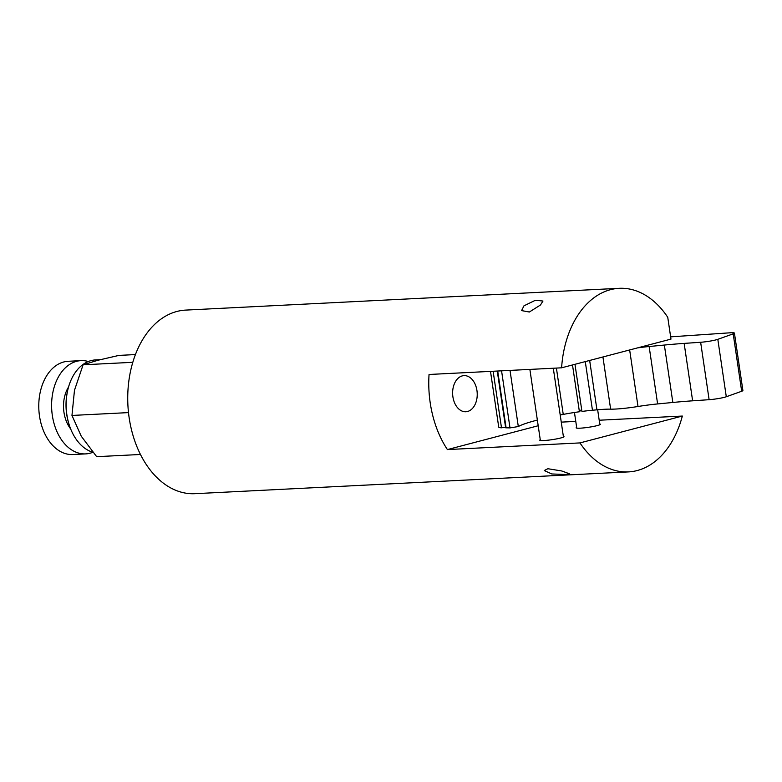 <?xml version="1.0" encoding="UTF-8"?>
<svg xmlns="http://www.w3.org/2000/svg" width="782" height="782" viewBox="0 0 782 782"><rect width="100%" height="100%" fill="white"/><g stroke="black" fill="none" stroke-linecap="round" stroke-linejoin="round"><path stroke-width="1.17" d="M576.657 427.363A12.258 1.271 -8.4 0 0 576.139 427.832A12.258 1.271 -8.4 0 0 580.117 428.184A12.258 1.271 -8.4 0 0 593.255 426.483A12.258 1.271 -8.4 0 0 600.381 424.255A12.258 1.271 -8.4 0 0 599.745 423.952M540.264 439.728A12.258 1.271 -8.4 0 0 539.736 440.198A12.258 1.271 -8.4 0 0 543.715 440.549A12.258 1.271 -8.4 0 0 556.862 438.849A12.258 1.271 -8.4 0 0 563.988 436.62A12.258 1.271 -8.4 0 0 563.353 436.317M547.879 468.721L561.73 470.969L569.472 473.784L565.66 474.508L551.779 473.96L544.223 470.539L547.879 468.721M540.479 305L529.346 312.018L521.604 310.601L523.969 305.83L535.416 300.249L542.962 301.041L540.479 305M462.299 375.888A18.094 12.287 87.1 0 0 452.749 395.584A18.094 12.287 87.1 0 0 465.837 411.752A18.094 12.287 87.1 0 0 467.558 411.488A18.094 12.287 87.1 0 0 477.108 391.802A18.094 12.287 87.1 0 0 464.019 375.624A18.094 12.287 87.1 0 0 462.299 375.888M599.198 420.227L682.334 416.053A91.905 62.443 -92.9 0 1 637.213 470.539A91.905 62.443 -92.9 0 1 628.474 471.898L194.874 493.686A91.905 62.443 -92.9 0 1 128.385 411.508A91.905 62.443 -92.9 0 1 176.908 311.461A91.905 62.443 -92.9 0 1 185.657 310.102L619.246 288.314A91.905 62.443 -92.9 0 1 667.75 317.297L670.976 339.114L561.603 367.814A91.905 62.443 -92.9 0 1 610.507 289.672A91.905 62.443 -92.9 0 1 619.246 288.314M561.261 422.133L575.777 421.4M628.474 471.898A91.905 62.443 -92.9 0 1 579.97 442.915L447.412 449.582L538.202 425.75M561.603 367.814L429.044 374.48A91.905 62.443 87.1 0 0 447.412 449.582M682.334 416.053L579.97 442.915M100.204 359.681L95.56 359.916A46.685 31.72 87.1 0 0 91.113 360.6A46.685 31.72 87.1 0 0 67.682 390.413A46.685 31.72 87.1 0 0 69.451 425.613A46.685 31.72 87.1 0 0 92.862 452.27A46.685 31.72 87.1 0 1 90.145 453.198A46.685 31.72 87.1 0 1 85.707 453.892L72.873 454.538A46.685 31.72 87.1 0 1 39.1 412.788A46.685 31.72 87.1 0 1 63.753 361.978A46.685 31.72 87.1 0 1 68.19 361.284L81.015 360.639A46.685 31.72 87.1 0 0 76.577 361.333A46.685 31.72 87.1 0 0 51.925 412.143A46.685 31.72 87.1 0 0 85.707 453.892M88.346 361.519A46.685 31.72 87.1 0 0 81.015 360.639M135.433 354.569L118.932 355.399L97.955 360.258L83.097 364.803L74.476 390.277L71.964 415.447L81.26 436.209L96.665 456.678L140.457 454.479M83.097 364.803L132.813 362.31M71.964 415.447L128.492 412.603M68.552 387.002A29.178 19.824 87.1 0 0 70.654 428.907M69.451 425.613L69.158 424.743A44.349 30.136 -92.9 0 1 67.487 391.303L67.682 390.413M574.975 364.304L581.935 411.43A35.014 3.617 171.6 0 1 592.463 410.247L596.94 409.827A35.014 3.617 171.6 0 1 610.634 409.152A27.898 2.884 -8.4 0 0 638.004 406.493A35.014 3.617 171.6 0 1 657.613 403.932L672.843 402.466A116.704 12.062 171.6 0 1 676.322 402.134A116.704 12.062 171.6 0 1 692.627 400.814L709.118 399.69A11.671 1.202 -8.4 0 0 726.292 396.748L741.678 391.264A11.671 1.202 -8.4 0 0 742.9 390.521L734.425 333.103A11.671 1.202 -8.4 0 0 729.733 332.829L670.643 336.847M637.565 347.882A35.014 3.617 171.6 0 1 649.138 346.514L664.358 345.048A116.704 12.062 171.6 0 1 667.848 344.715A116.704 12.062 171.6 0 1 684.152 343.396L700.643 342.272A11.671 1.202 -8.4 0 0 717.817 339.329L733.193 333.846A11.671 1.202 -8.4 0 0 734.425 333.103M490.5 371.391L498.73 427.089A23.343 2.414 -8.4 0 0 501.487 427.803L505.612 427.187M497.323 371.049L505.71 427.803L509.991 427.91L518.31 426.542A78.249 8.094 171.6 0 1 537.361 420.081M560.205 414.998A78.249 8.094 171.6 0 1 563.245 414.401A35.014 3.617 171.6 0 1 579.413 411.762L581.632 409.367M572.502 364.959L579.413 411.762M684.152 343.396L692.627 400.814M664.358 345.048L672.843 402.466M700.643 342.272L709.118 399.69M717.817 339.329L726.292 396.748M733.193 333.846L741.678 391.264M493.129 371.255L501.487 427.803M497.264 371.049L505.563 427.207M497.704 371.03L506.101 427.871M501.565 370.834L509.991 427.91M510.02 370.414L518.31 426.542M556.403 368.078L563.245 414.401M585.278 361.607L592.463 410.247M589.657 360.453L596.94 409.827M602.932 356.973L610.634 409.152M629.657 349.955L638.004 406.493M649.138 346.514L657.613 403.932M553.294 368.234L563.47 437.089M529.873 369.417L540.372 440.491M597.653 409.768L599.862 424.724M574.457 412.485L576.774 428.125"/></g></svg>

